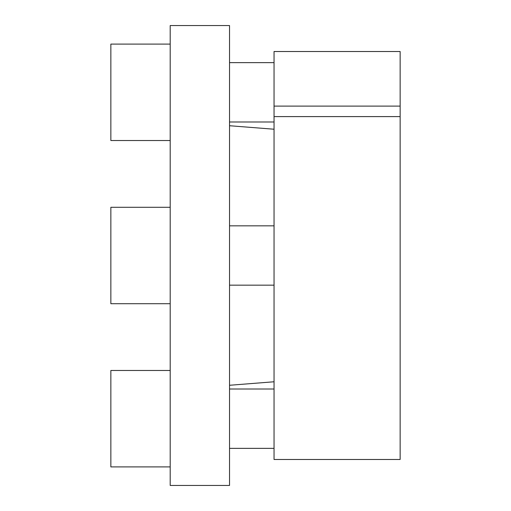 <?xml version="1.0" encoding="UTF-8"?>
<svg xmlns="http://www.w3.org/2000/svg" width="511" height="511" viewBox="0 0 511 511"><rect width="100%" height="100%" fill="white"/><g stroke="black" fill="none" stroke-linecap="round" stroke-linejoin="round"><path stroke-width="0.77" d="M229.535 25.55L229.535 485.45L170.195 485.45L170.195 25.55L229.535 25.55M274.043 116.597L274.043 51.515L400.145 51.515L400.145 459.485L274.043 459.485L274.043 116.597L400.145 116.597M274.043 106.109L400.145 106.109M274.043 121.982L229.535 121.982M274.043 62.636L229.535 62.636M170.195 140.525L110.855 140.525L110.855 44.093L170.195 44.093M274.043 285.17L229.535 285.17M274.043 225.83L229.535 225.83M170.195 303.713L110.855 303.713L110.855 207.287L170.195 207.287M274.043 448.364L229.535 448.364M274.043 389.018L229.535 389.018M170.195 466.907L110.855 466.907L110.855 370.475L170.195 370.475M274.043 129.226L229.535 125.725M274.043 381.774L229.535 385.275"/></g></svg>
